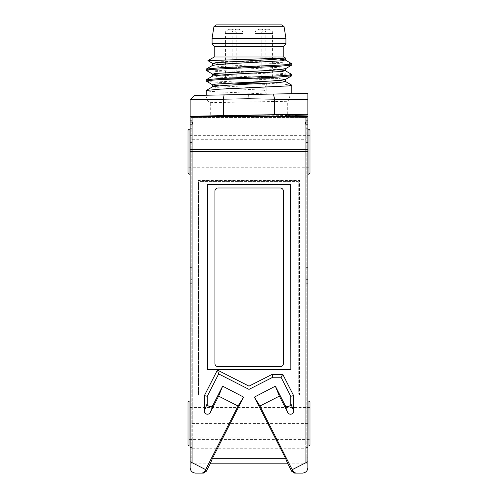 <?xml version="1.0" encoding="UTF-8"?>
<svg xmlns="http://www.w3.org/2000/svg" width="498" height="498" viewBox="0 0 498 498"><rect width="100%" height="100%" fill="white"/><g stroke="black" fill="none" stroke-linecap="round" stroke-linejoin="round"><path stroke-width="0.37" stroke-dasharray="2.49 1.87" d="M305.722 124.17L305.722 461.005L305.722 124.17M192.278 124.17L192.278 461.005L192.278 124.17M192.278 461.005L305.722 461.005L192.278 461.005M294.642 473.1L302.51 473.1C305.735 472.758 307.521 470.977 307.864 467.747L307.864 463.146L287.452 463.146L307.864 463.146L307.864 124.17L307.864 463.146L190.136 463.146L190.136 124.17L190.136 463.146L210.548 463.146L190.136 463.146L190.136 116.401L307.864 116.401L307.864 463.146L190.136 463.146L190.136 467.747C190.479 470.977 192.265 472.758 195.49 473.1L203.358 473.1M218.13 366.702A3.212 3.212 0 0 1 214.924 363.49L214.924 191.188A3.212 3.212 0 0 1 218.13 187.976L280.206 187.976A3.212 3.212 0 0 1 283.412 191.188L283.412 363.49A3.212 3.212 0 0 1 280.206 366.702L218.13 366.702M307.864 447.391L307.864 435.078L305.722 435.078L305.722 447.391L307.864 447.391L307.864 463.146L307.864 116.401M191.207 462.076L191.207 117.472L306.793 117.472L306.793 462.076L191.207 462.076L306.793 462.076L306.793 117.472L191.207 117.472L191.207 462.076M199.81 181.428L199.81 393.862L298.271 393.862L298.271 181.428L199.81 181.428L298.271 181.428L298.271 393.862L199.81 393.862L199.81 181.428M229.734 29.183L231.875 29.183L229.734 29.183C226.291 30.347 224.866 31.779 225.457 33.459L236.158 33.459L225.457 33.459L225.457 77.875L236.158 77.875L225.457 77.875L225.401 78.41L236.214 78.41L225.401 78.41M236.426 29.183L238.567 29.183L236.426 29.183C232.983 30.347 231.551 31.779 232.143 33.459L242.843 33.459L232.143 33.459L232.143 77.875L242.843 77.875L232.143 77.875L232.093 78.41L242.9 78.41L232.093 78.41M266.125 29.183L268.266 29.183L266.125 29.183C262.676 30.347 261.251 31.779 261.842 33.459L272.543 33.459L261.842 33.459L261.842 77.875L272.543 77.875L261.842 77.875L261.786 78.41L272.599 78.41L261.786 78.41M259.433 29.183L261.575 29.183L259.433 29.183C255.991 30.347 254.565 31.779 255.157 33.459L265.857 33.459L255.157 33.459L255.157 77.875L265.857 77.875L255.157 77.875L255.101 78.41L265.907 78.41L255.101 78.41M190.136 117.086L190.136 321.857L190.136 279.639L192.278 279.671L192.278 321.907L192.278 117.54L287.72 115.561L287.72 101.281L290.234 99.469L288.41 93.773L194.419 95.417L190.143 99.762L205.879 99.5L210.281 102.632L210.281 116.912L190.136 117.086L190.136 99.762M207.367 95.193L205.879 99.5M290.234 99.469L307.864 99.768L307.864 93.437L288.41 93.773M281.955 24.9L216.045 24.9M280.038 59.125L259.358 57.874L285.061 57.874L285.167 58.191M217.962 64.323L277.635 67.628L283.711 68.238L285.173 68.898M217.962 75.024L278.033 78.36L285.173 79.599M218.821 85.805L264.133 88.202L264.133 90.219L229.36 88.507L217.116 87.648L212.833 86.658M279.197 80.452L219.164 77.128L212.827 75.957M280.038 69.826L220.633 66.539L214.912 66.004L212.833 65.25M264.133 90.219L266.86 93.991L218.734 91.9L209.453 91.252L206.191 90.555M291.716 63.688L282.235 62.648L261.133 61.64L259.358 57.874M291.716 74.395L278.444 73.125L218.79 70.498L209.316 69.838L206.191 69.154M244.412 82.351L216.748 81.087L208.998 80.502L206.191 79.854M291.716 85.096L282.796 84.094L266.492 83.278M253.557 83.901L266.86 84.43L266.86 93.991M266.86 84.43L264.133 88.202M206.284 70.461L219.55 71.724L279.26 74.358L288.547 74.999L291.809 75.702M206.284 81.162L213.449 82.033L231.483 82.979M207.915 60.7L279.235 63.651L288.442 64.286L291.809 64.995M285.061 57.874L285.429 57.955M296.086 115.324L249 116.146L296.086 116.968L295.277 116.14M296.086 116.968L296.086 116.152M273.875 94.029L248.788 94.464M206.191 95.211L291.809 93.717M233.052 61.64L261.133 61.64M214.221 57.009L283.779 57.009M214.221 46.302L283.779 46.302M212.08 43.631L285.92 43.631M285.92 38.278L212.08 38.278M217.962 62.468L217.962 24.9L280.038 24.9L280.038 58.969M280.038 60.974L280.038 69.67M280.038 71.681L280.038 78.41L217.962 78.41L280.038 78.41M307.864 99.768L307.864 115.032M287.72 115.561L296.086 115.355M210.281 102.632L287.72 101.281M210.281 116.912L249 116.146M309.999 167.77L309.999 135.668L309.999 167.77L188.001 167.77L188.001 135.668L188.001 167.77M188.001 130.314L188.001 173.123M190.136 129.243L190.136 174.194L190.136 129.243M189.066 174.194L189.066 129.243M309.999 173.123L309.999 130.314M307.864 174.194L307.864 129.243L307.864 174.194M308.934 129.243L308.934 174.194M188.001 439.603L188.001 407.495L188.001 439.603L309.999 439.603L309.999 407.495L309.999 439.603M188.001 402.147L188.001 444.957M190.136 401.077L190.136 446.021L190.136 401.077M189.066 446.021L189.066 401.077M309.999 444.957L309.999 402.147M307.864 446.021L307.864 401.077L307.864 446.021M308.934 401.077L308.934 446.021M307.864 142.422L307.864 128.254L305.722 128.254L305.722 142.422L307.864 142.422L307.864 321.857L307.864 120.684L305.722 120.684L305.722 328.836L307.864 328.836L307.864 435.078M307.864 321.857L305.722 321.857L305.722 117.136L307.864 117.173L307.864 328.836M190.136 279.639L190.136 463.146L307.864 463.146L305.722 463.146L305.722 447.391M307.864 457.799L305.722 457.799L307.864 457.799M305.722 435.078L305.722 328.836M305.722 321.857L305.722 142.422M305.722 128.254L305.722 120.684L307.864 120.684L307.864 128.254M198.422 394.933L299.441 394.796L299.578 180.332L198.422 180.332L198.422 394.933L299.578 394.933L299.578 180.332M307.864 116.358L307.864 117.173M192.278 139.309L305.722 139.309L305.722 437.07L192.278 437.07L192.278 463.146L192.278 437.07M305.722 139.309L305.722 117.136M192.278 448.268L305.722 448.268L305.722 463.146L190.136 463.146L190.136 116.401M305.722 448.268L305.722 437.07M249 116.526L305.722 117.54M307.864 151.716L192.278 151.716L192.278 423.549L192.278 120.684L192.278 128.254L190.136 128.254M198.559 394.796L198.559 180.475L299.441 180.475M192.278 117.54L192.278 279.671M190.136 151.716L192.278 151.716L192.278 128.254M192.278 117.136L190.136 117.173M190.136 457.799L192.278 457.799L190.136 457.799M190.136 120.684L192.278 120.684L190.136 120.684M192.278 321.907L190.136 321.857M190.136 328.836L192.278 328.786M190.136 463.843L210.119 463.843M287.881 463.843L307.864 463.843M213.928 26.705L284.072 26.705M307.864 267.339L305.722 267.339L307.864 267.339M307.864 279.639L305.722 279.639M307.864 283.736L305.722 283.736M307.864 423.549L190.136 423.549M190.136 267.339L192.278 267.339L190.136 267.339M190.136 142.422L192.278 142.422M190.136 447.391L192.278 447.391M192.278 435.078L190.136 435.078M190.136 283.736L192.278 283.711M231.875 29.183C235.324 30.347 236.749 31.779 236.158 33.459L236.214 78.41M238.567 29.183C242.009 30.347 243.435 31.779 242.843 33.459L242.9 78.41M268.266 29.183C271.709 30.347 273.134 31.779 272.543 33.459L272.599 78.41M261.575 29.183C265.017 30.347 266.449 31.779 265.857 33.459L265.907 78.41M217.962 64.472L217.962 73.169M217.962 75.179L217.962 78.41M309.999 135.668L188.001 135.668M309.999 407.495L188.001 407.495"/><path stroke-width="0.75" d="M305.722 124.17L305.722 122.029L305.722 124.17L307.864 124.17L307.864 122.029L305.722 122.029M192.278 122.029L192.278 124.17L192.278 122.029L190.136 122.029L190.136 124.17L192.278 124.17M292.332 469.602L307.864 461.69L307.864 151.716L190.136 151.716L190.136 467.747C190.479 470.977 192.265 472.758 195.49 473.1L202.337 473.1L204.952 471.338L206.247 471.338L210.548 463.146L287.452 463.146L291.753 471.338L293.048 471.338L259.944 406.026L279.384 396.115L275.363 386.155L284.638 404.364C285.603 407.812 291.467 406.798 290.739 403.312L293.608 410.999L293.608 395.611L282.783 374.365L272.151 374.365L249 386.162L249 389.38L272.842 377.235L281.028 377.235L290.739 396.296L290.739 403.312M214.924 363.49A3.212 3.212 0 0 0 218.13 366.702L280.206 366.702A3.212 3.212 0 0 0 283.412 363.49L283.412 191.188A3.212 3.212 0 0 0 280.206 187.976L218.13 187.976A3.212 3.212 0 0 0 214.924 191.188L214.924 363.49M290.851 369.858L207.149 369.858L207.149 184.484L290.851 184.484L290.851 369.858L290.571 184.764L207.149 184.484M190.136 461.69L205.668 469.602L238.056 406.026L243.628 397.111L212.459 458.334L285.541 458.334L287.52 463.146L210.48 463.146L212.459 458.334M218.616 396.115L210.492 412.058C209.527 415.506 203.663 414.485 204.392 410.999L204.392 395.605L207.261 396.296L207.261 403.312C206.533 406.798 212.397 407.812 213.362 404.364L222.637 386.155L218.616 396.115L238.056 406.026M204.392 395.605L217.408 370.064L249 386.162M293.608 410.999C294.337 414.485 288.473 415.506 287.508 412.058L279.384 396.115M307.864 124.17L307.864 151.716M307.864 461.69L307.864 467.747C307.521 470.977 305.735 472.758 302.51 473.1L294.642 473.1L291.753 471.338M190.136 122.029L190.136 116.401L307.864 116.401L307.864 122.029M206.247 471.338L203.358 473.1L202.337 473.1M204.952 471.338L205.668 469.602M293.048 471.338L295.663 473.1M285.541 458.334L254.354 397.118L259.944 406.026M207.429 184.764L207.429 369.572L290.571 369.572M222.637 386.155L243.628 397.111M207.261 396.296L218.659 373.923L249 389.38M217.408 370.064L218.659 373.923M272.151 374.365L272.842 377.235M282.783 374.365L281.028 377.235M293.608 395.611L290.739 396.296M254.372 397.111L275.363 386.155M190.136 151.716L190.136 124.17M248.788 98.747L223.322 99.195L224.075 94.9L307.864 93.437L307.864 99.762L249 98.772L248.788 94.464L206.191 95.211L206.284 90.443L220.079 89.148L288.641 85.893L291.809 85.202L285.173 81.305L279.197 80.452M291.809 85.202L291.809 93.717L273.875 94.029L273.601 94.894L274.678 99.214L274.678 114.689L223.322 115.586L223.322 99.208L190.143 99.762L194.419 95.417L224.075 94.9M213.928 26.705L216.045 24.9L281.955 24.9L284.072 26.705L213.928 26.705L212.08 38.278L285.92 38.278L285.92 43.631L212.08 43.631L212.08 38.278M285.429 57.955L274.205 59.424L215.877 62.673L212.833 63.545L217.962 64.323M291.716 65.107L277.137 66.446L218.342 69.029L209.297 69.664L206.191 70.349L206.284 69.041L220.595 67.716L279.789 65.114L288.84 64.466L291.809 63.8L291.716 65.107L285.173 68.898L273.041 70.199L214.899 73.499L212.833 74.246L217.962 75.024M291.716 75.808L277.928 77.103L218.149 79.736L209.353 80.359L206.191 81.049L206.284 79.742L220.913 78.404L279.683 75.821L288.709 75.186L291.809 74.501L291.716 75.808L285.173 79.599L273.072 80.9L215.709 84.094L212.833 84.953L218.821 85.805M206.284 90.443L212.827 86.658L223.646 85.432L276.079 82.68L283.088 82.058L285.173 81.305M206.284 79.742L212.827 75.957L225.837 74.594L282.266 71.457L285.167 70.604L280.038 69.826M206.284 69.041L212.833 65.25L224.791 63.956L282.129 60.775L285.167 59.903L280.038 59.125M291.809 63.8L285.167 59.903M266.492 83.278L244.412 82.351M291.809 74.501L285.167 70.604M206.191 81.049L212.833 84.953M231.483 82.979L253.557 83.901M206.191 70.349L212.827 74.246M285.454 58.029L207.915 60.644L212.833 63.545M190.136 99.762L190.136 116.358L295.277 114.521L295.277 116.14L307.864 116.401M296.086 116.152L296.086 115.324L295.277 114.521M285.447 57.967L283.779 57.009L214.221 57.009L207.94 60.632M283.779 57.009L283.779 46.302L214.221 46.302L212.08 43.631M280.038 24.9L217.962 24.9M280.038 58.969L280.038 60.974M280.038 69.67L280.038 71.681M249 115.125L249 98.772M296.086 115.355L307.864 115.032L307.864 99.762M307.864 114.254L274.678 114.689M223.322 115.586L190.136 116.308M189.066 129.243L189.066 174.194L188.001 173.123L188.001 130.314L189.066 129.243L190.136 129.243M308.934 129.243L309.999 130.314L309.999 173.123L308.934 174.194L308.934 129.243L307.864 129.243M307.864 174.194L308.934 174.194M189.066 401.077L189.066 446.021L188.001 444.957L188.001 402.147L189.066 401.077L190.136 401.077M308.934 401.077L309.999 402.147L309.999 444.957L308.934 446.021L308.934 401.077L307.864 401.077M307.864 446.021L308.934 446.021M213.362 404.364L210.492 412.058M204.392 410.999L207.261 403.312M287.508 412.058L284.638 404.364M190.136 149.45L307.864 149.45M212.721 63.414L212.721 65.313M212.721 74.115L212.721 76.02M212.721 84.816L212.721 86.72M285.279 58.129L285.279 60.034M285.279 68.83L285.279 70.735M285.279 79.537L285.279 81.435M283.779 46.302L285.92 43.631M284.072 26.705L285.92 38.278M217.962 62.468L217.962 64.472M217.962 73.169L217.962 75.179M214.221 57.009L214.221 46.302M189.066 174.194L190.136 174.194M189.066 446.021L190.136 446.021"/></g></svg>
